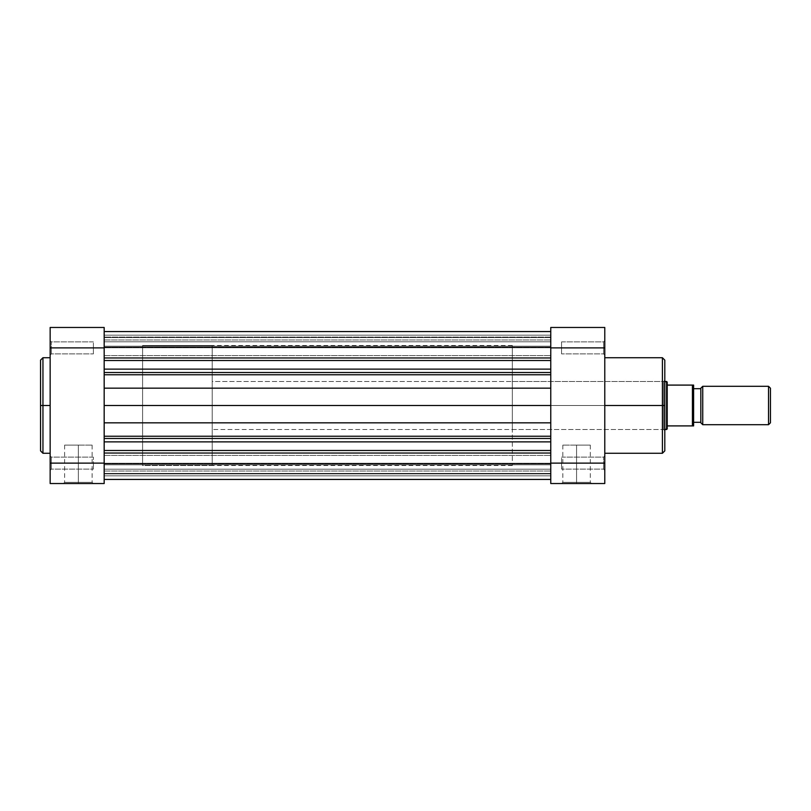 <?xml version="1.0" encoding="UTF-8"?>
<svg xmlns="http://www.w3.org/2000/svg" width="811" height="811" viewBox="0 0 811 811"><rect width="100%" height="100%" fill="white"/><g stroke="black" fill="none" stroke-linecap="round" stroke-linejoin="round"><path stroke-width="0.61" stroke-dasharray="4.05 3.04" d="M42.953 453.278L42.953 405.5L50.15 405.5L50.15 453.278L50.15 357.722L50.15 405.5L42.953 405.5L42.953 357.722L42.953 405.5L40.55 405.5L40.55 360.337M51.357 347.878L51.357 353.88L51.357 347.878L50.15 347.878L51.357 347.878L51.357 353.88L51.357 347.878L50.15 347.878L50.15 355.076L50.15 347.878L93.377 347.878L93.377 353.88L93.377 347.878L51.357 347.878L51.357 353.88L51.357 347.878L93.377 347.878L93.377 353.88L93.377 347.878L51.357 347.878L51.357 353.88L51.357 347.878L93.377 347.878L51.357 347.878L51.357 341.877L51.357 347.878L93.377 347.878L93.377 341.877L93.377 353.88L93.377 347.878L51.357 347.878L51.357 341.877L51.357 347.878L50.15 347.878L50.15 355.076L50.15 327.472L104.173 327.472L104.173 483.528L50.15 483.528L50.15 463.122L51.357 463.122L51.357 469.123L51.357 463.122L50.15 463.122L50.15 470.329L50.15 463.122L51.357 463.122L51.357 469.123L51.357 463.122L50.15 463.122L50.15 470.329L50.15 340.671L50.15 470.329L50.15 455.924L50.15 470.329L50.15 463.122L104.173 463.122L104.173 347.878L50.15 347.878L50.15 327.472L104.173 327.472L104.173 347.878L50.15 347.878L51.357 347.878L51.357 341.877L51.357 347.878L50.15 347.878L50.15 340.671L50.15 347.878L51.357 347.878L51.357 341.877L51.357 347.878M78.363 482.332L64.627 482.332L78.363 482.332L78.363 445.117L64.627 445.117L78.363 445.117L78.363 482.332L64.627 482.332L78.363 482.332L78.363 445.117L78.363 482.332L92.109 482.332L78.363 482.332L78.363 483.528L63.43 483.528L93.306 483.528L78.363 483.528L78.363 482.332L92.109 482.332L78.363 482.332M93.377 463.122L93.377 469.123L93.377 463.122L51.357 463.122L93.377 463.122L93.377 469.123L93.377 463.122L51.357 463.122L51.357 469.123L51.357 463.122L93.377 463.122L51.357 463.122L51.357 469.123L51.357 463.122L93.377 463.122L93.377 469.123L93.377 463.122L51.357 463.122L51.357 457.12L51.357 463.122L93.377 463.122L93.377 457.12L93.377 469.123L93.377 463.122M40.55 450.875L40.55 405.5L42.953 405.5L42.953 357.722M104.173 405.5L142.594 405.5L104.173 405.5L104.173 345.476L104.173 465.524L104.173 405.5L142.594 405.5L142.594 345.476L142.594 465.524L142.594 345.476L142.594 405.5L104.173 405.5L104.173 465.524L104.173 345.476L104.173 465.524L104.173 405.5L550.76 405.5L512.339 405.5L512.339 429.506L512.339 405.5L663.611 405.5L663.611 429.506L663.611 405.5L664.807 405.5L512.339 405.5L550.76 405.5L550.76 345.476L550.76 465.524L550.76 345.476L550.76 465.524L550.76 405.5L512.339 405.5L512.339 345.476L512.339 405.5L550.76 405.5L104.173 405.5L104.173 438.477L104.173 347.777L104.173 355.583L104.173 347.777L550.76 347.777L104.173 347.777L104.173 355.583L104.173 331.577L104.173 357.965L104.173 347.777L550.76 347.777L550.76 355.583L550.76 347.777L104.173 347.777L550.76 347.777L550.76 357.965L104.173 357.965L104.173 345.506L104.173 471.029L104.173 463.223L550.76 463.223L104.173 463.223L104.173 471.029L104.173 463.223L550.76 463.223L550.76 471.029L550.76 463.223L104.173 463.223L550.76 463.223L550.76 479.433L550.76 475.824L104.173 475.824L104.173 405.5L550.76 405.5L550.76 479.423L550.76 331.577L550.76 405.5L550.76 381.322L550.76 388.165L104.173 388.165L104.173 357.965L104.173 374.763L550.76 374.763L550.76 369.127L550.76 381.322L550.76 357.965L550.76 388.165L104.173 388.165L104.173 422.835L550.76 422.835L550.76 405.5L104.173 405.5L104.173 374.763L550.76 374.763L550.76 436.237L104.173 436.237L104.173 422.835L550.76 422.835L550.76 436.237L104.173 436.237L104.173 453.035L104.173 405.5L550.76 405.5L104.173 405.5L104.173 345.476L104.173 405.5M50.15 400.816L50.15 357.722L50.15 400.816M142.594 405.5L142.594 465.524L142.594 345.476L212.218 345.476L212.218 465.524L142.594 465.524L142.594 405.5M50.15 483.528L104.173 483.528L104.173 463.122L50.15 463.122L51.357 463.122L51.357 457.12L51.357 463.122L50.15 463.122L50.15 455.924L50.15 463.122L51.357 463.122L51.357 457.12L51.357 463.122L50.15 463.122L50.15 455.924L50.15 483.528M93.377 347.878L93.377 341.877L93.377 347.878M78.363 445.117L92.109 445.117L78.363 445.117M78.363 483.528L93.306 483.528L78.363 483.528M51.357 463.122L51.357 457.12L51.357 463.122M50.15 347.878L50.15 340.671L50.15 347.878M40.55 405.5L40.55 450.875L40.55 405.5M42.953 405.5L42.953 453.278L42.953 405.5M603.577 463.122L603.577 469.123L603.577 463.122L604.783 463.122L603.577 463.122L603.577 469.123L603.577 463.122L604.783 463.122L604.783 470.329L604.783 463.122L561.567 463.122L561.567 469.123L561.567 463.122L603.577 463.122L603.577 469.123L603.577 463.122L561.567 463.122L561.567 469.123L561.567 463.122L603.577 463.122L603.577 469.123L603.577 463.122L561.567 463.122L603.577 463.122L603.577 457.12L603.577 463.122L561.567 463.122L561.567 457.12L561.567 469.123L561.567 463.122L603.577 463.122L603.577 457.12L603.577 463.122L604.783 463.122L604.783 483.528L550.76 483.528L550.76 327.472L604.783 327.472L604.783 347.878L603.577 347.878L603.577 353.88L603.577 347.878L604.783 347.878L604.783 355.076L604.783 347.878L603.577 347.878L603.577 353.88L603.577 347.878L604.783 347.878L604.783 470.329L604.783 455.924L604.783 470.329L604.783 463.122L550.76 463.122L550.76 347.878L604.783 347.878L604.783 340.671L604.783 483.528L550.76 483.528L550.76 463.122L604.783 463.122L603.577 463.122L603.577 457.12L603.577 463.122L604.783 463.122L604.783 455.924L604.783 463.122L603.577 463.122L603.577 457.12L603.577 463.122M664.807 360.125L664.807 430.712L664.807 360.125L664.807 405.5L662.405 405.5L662.405 357.722L662.405 405.5L604.783 405.5L604.783 357.722L604.783 453.278L604.783 357.722L604.783 405.5L662.405 405.5L662.405 453.278M576.57 482.332L590.307 482.332L576.57 482.332L576.57 445.117L590.307 445.117L576.57 445.117L576.57 482.332L590.307 482.332L576.57 482.332L576.57 445.117L576.57 482.332L562.834 482.332L576.57 482.332L576.57 483.528L591.513 483.528L561.628 483.528L576.57 483.528L576.57 482.332L562.834 482.332L576.57 482.332M561.567 347.878L561.567 353.88L561.567 347.878L603.577 347.878L561.567 347.878L561.567 353.88L561.567 347.878L603.577 347.878L603.577 353.88L603.577 347.878L561.567 347.878L603.577 347.878L603.577 353.88L603.577 347.878L561.567 347.878L561.567 341.877L561.567 353.88L561.567 347.878L603.577 347.878L603.577 341.877L603.577 347.878L561.567 347.878L561.567 341.877L561.567 347.878M662.405 357.722L662.405 405.5L664.807 405.5L664.807 410.417L664.807 400.583L664.807 405.5L663.611 405.5L663.611 381.494L663.611 429.506L663.611 405.5L512.339 405.5L512.339 465.524L512.339 345.476L512.339 429.506L512.339 381.494L512.339 405.5L663.611 405.5L663.611 381.494L663.611 405.5L664.807 405.5L664.807 450.663M664.807 400.583L664.807 380.288L664.807 400.583M664.807 410.417L664.807 430.712L664.807 410.417M604.783 405.5L604.783 453.278L604.783 405.5M512.339 405.5L512.339 381.494L512.339 405.5M603.577 347.878L603.577 341.877L603.577 347.878L604.783 347.878L550.76 347.878L550.76 327.472L604.783 327.472L604.783 347.878L603.577 347.878L603.577 341.877L603.577 347.878L604.783 347.878L604.783 340.671L604.783 347.878L603.577 347.878L603.577 341.877L603.577 347.878M561.567 463.122L561.567 469.123L561.567 463.122M576.57 445.117L562.834 445.117L576.57 445.117M664.807 405.5L664.807 450.875L664.807 405.5M662.405 405.5L662.405 453.278L662.405 405.5M576.57 483.528L561.628 483.528L576.57 483.528M604.783 347.878L604.783 340.671L604.783 347.878M604.783 463.122L604.783 455.924L604.783 463.122M768.534 424.711L768.534 386.289L768.534 424.711M770.45 388.216L770.45 422.784L770.45 388.216M702.742 386.289L702.742 424.711L702.742 386.289M700.826 422.784L700.826 388.216L700.826 422.784M664.807 429.506L212.218 429.506L212.218 381.494L664.807 381.494L212.218 381.494L212.218 405.5L212.218 345.476L142.594 345.476L142.594 465.524L212.218 465.524L212.218 345.476L212.218 429.506L212.218 381.494L212.218 429.506L664.807 429.506M666.612 381.494L666.612 429.506L666.612 381.494M693.618 425.907L692.422 425.907L692.422 385.093L667.21 385.093L667.21 428.907L667.21 385.093L693.618 385.093L693.618 425.907L693.618 385.093M700.826 388.692L700.826 422.308L700.826 388.692M693.618 422.308L693.618 388.692L693.618 422.308M692.422 425.907L667.21 425.907L692.422 425.907L692.422 385.093M700.826 422.308L700.826 389.016L700.826 422.308M212.218 465.524L212.218 411.38L212.218 465.524M692.797 385.093L693.577 385.093M104.173 372.523L104.173 374.763L104.173 372.523M104.173 438.477L104.173 441.873L550.76 441.873L104.173 441.873L104.173 450.49L550.76 450.49L550.76 441.873L550.76 450.49L104.173 450.49L104.173 453.035L550.76 453.035L550.76 450.49L550.76 453.035L104.173 453.035L550.76 453.035L550.76 471.029L550.76 455.417L550.76 463.223L104.173 463.223L104.173 455.569L104.173 471.029L104.173 453.035L550.76 453.035L104.173 453.035L104.173 479.433L104.173 473.411L550.76 473.411L550.76 475.824L104.173 475.824L550.76 475.824L550.76 473.411L104.173 473.411L550.76 473.411L104.173 473.411L104.173 464.794L550.76 464.794L550.76 473.411L550.76 464.794L104.173 464.794L104.173 463.385L104.173 463.933L550.76 463.933L550.76 463.385L550.76 469.214L104.173 469.214L104.173 463.933L550.76 463.933L104.173 463.933L104.173 473.928L550.76 473.928L550.76 469.214L104.173 469.214L550.76 469.214L550.76 473.928L104.173 473.928L104.173 469.214L550.76 469.214L550.76 463.933L104.173 463.933L104.173 464.794L550.76 464.794L104.173 464.794L104.173 473.411L550.76 473.411L104.173 473.411L550.76 473.411L104.173 473.411L104.173 475.824L550.76 475.824L550.76 479.433L550.76 453.035L104.173 453.035L104.173 438.477M104.173 347.777L104.173 331.567L104.173 357.965L550.76 357.965L550.76 369.127L104.173 369.127L104.173 357.965L550.76 357.965L104.173 357.965L104.173 360.51L550.76 360.51L550.76 331.567L550.76 335.176L104.173 335.176L104.173 331.567L104.173 337.589L550.76 337.589L550.76 335.176L104.173 335.176L550.76 335.176L550.76 337.589L104.173 337.589L550.76 337.589L104.173 337.589L104.173 346.206L550.76 346.206L550.76 337.589L550.76 346.206L104.173 346.206L104.173 347.615L104.173 347.067L550.76 347.067L550.76 347.615L550.76 341.786L104.173 341.786L104.173 347.067L550.76 347.067L104.173 347.067L104.173 337.072L550.76 337.072L550.76 341.786L104.173 341.786L550.76 341.786L550.76 337.072L104.173 337.072L104.173 341.786L550.76 341.786L550.76 347.067L104.173 347.067L104.173 346.206L550.76 346.206L104.173 346.206L104.173 337.589L550.76 337.589L104.173 337.589L550.76 337.589L104.173 337.589L104.173 335.176L550.76 335.176L550.76 331.567L550.76 355.583L550.76 339.971L550.76 347.777L104.173 347.777L550.76 347.777L104.173 347.777L104.173 339.971L104.173 347.777L550.76 347.777L550.76 339.971L550.76 347.777L104.173 347.777L104.173 339.971L104.173 347.777M550.76 357.965L104.173 357.965L550.76 357.965M550.76 360.51L104.173 360.51L104.173 369.127L550.76 369.127L550.76 360.51M550.76 405.5L550.76 345.476L550.76 405.5M550.76 347.777L550.76 339.971L550.76 347.777M104.173 463.223L550.76 463.223L104.173 463.223L104.173 455.417L104.173 463.223L550.76 463.223L550.76 455.417L550.76 463.223L104.173 463.223L104.173 455.417L104.173 463.223M550.76 463.223L550.76 455.417L550.76 463.223M51.357 353.88L50.15 355.076L51.357 353.88L93.377 353.88L51.357 353.88M51.357 469.123L50.15 470.329L51.357 469.123L93.377 469.123L51.357 469.123M64.627 445.117L64.627 482.332L63.43 483.528M512.339 345.476L142.594 345.476M512.339 465.524L142.594 465.524M93.377 341.877L51.357 341.877L50.15 340.671L51.357 341.877L93.377 341.877M93.377 457.12L51.357 457.12L50.15 455.924L51.357 457.12L93.377 457.12M92.109 445.117L92.109 482.332L93.306 483.528M603.577 469.123L604.783 470.329L603.577 469.123L561.567 469.123L603.577 469.123M603.577 353.88L604.783 355.076L603.577 353.88L561.567 353.88L603.577 353.88M512.339 429.506L663.611 429.506L664.807 430.712M590.307 445.117L590.307 482.332L591.513 483.528M512.339 381.494L663.611 381.494L664.807 380.288M561.567 341.877L603.577 341.877L604.783 340.671L603.577 341.877L561.567 341.877M561.567 457.12L603.577 457.12L604.783 455.924L603.577 457.12L561.567 457.12M562.834 445.117L562.834 482.332L561.628 483.528M104.173 471.029L550.76 471.029L104.173 471.029M104.173 355.583L550.76 355.583L104.173 355.583M550.76 479.433L104.173 479.433M550.76 463.385L104.173 463.385L550.76 463.385M550.76 347.615L104.173 347.615L550.76 347.615M550.76 331.567L104.173 331.567M104.173 339.971L550.76 339.971L104.173 339.971M104.173 455.417L550.76 455.417L104.173 455.417"/><path stroke-width="1.22" d="M40.55 360.337L40.55 405.5L40.55 360.125L40.55 405.5L42.953 405.5L42.953 357.722L42.953 405.5L50.15 405.5L42.953 405.5L42.953 453.278L50.15 453.278M40.55 360.125L42.953 357.722L42.953 405.5L40.55 405.5L40.55 450.875L42.953 453.278M50.15 327.472L50.15 483.528L104.173 483.528L104.173 327.472L50.15 327.472L50.15 463.122L104.173 463.122L104.173 347.878L50.15 347.878L104.173 347.878L104.173 327.472L50.15 327.472M104.173 483.528L50.15 483.528L50.15 463.122L104.173 463.122L104.173 483.528M40.55 405.5L40.55 450.875L40.55 405.5M42.953 405.5L42.953 453.278L42.953 405.5M604.783 453.278L662.405 453.278L662.405 405.5L604.783 405.5L662.405 405.5L662.405 357.722L662.405 405.5L664.807 405.5L664.807 360.125L664.807 405.5L664.807 360.125L662.405 357.722L604.783 357.722M664.807 450.663L664.807 405.5L662.405 405.5L662.405 357.722M604.783 347.878L604.783 327.472L550.76 327.472L550.76 483.528L604.783 483.528L604.783 347.878L604.783 463.122L550.76 463.122L550.76 347.878L604.783 347.878L604.783 327.472L550.76 327.472L550.76 347.878L604.783 347.878M604.783 483.528L550.76 483.528L550.76 463.122L604.783 463.122L604.783 483.528M664.807 405.5L664.807 450.875L664.807 405.5M662.405 405.5L662.405 453.278L662.405 405.5M768.534 386.289L770.45 388.216L770.45 422.784L768.534 424.711L702.742 424.711L700.826 422.784L700.826 388.216L702.742 386.289L768.534 386.289L702.742 386.289L702.742 424.711L768.534 424.711L768.534 386.289L768.534 424.711L770.45 422.784L770.45 388.216L768.534 386.289M693.618 385.093L667.21 385.093L667.21 382.093L664.807 381.494L666.612 381.494L666.612 429.506L664.807 429.506L667.21 428.907L666.612 429.506L666.612 381.494L667.21 382.093L667.21 425.907L693.618 425.907L693.618 385.093L693.618 425.907M700.826 422.308L693.618 422.308L700.826 422.308M693.618 388.692L700.826 388.692L693.618 388.692M667.21 425.907L667.21 428.907L667.21 425.907L692.422 425.907L692.422 385.093L667.21 385.093L667.21 425.907M692.422 385.093L693.577 385.093L692.422 385.093L692.422 425.907L693.577 425.907L692.797 425.907M702.742 424.711L702.742 386.289L700.826 388.216L700.826 422.784L702.742 424.711M550.76 372.523L104.173 372.523L550.76 372.523M104.173 369.127L550.76 369.127L104.173 369.127M550.76 438.477L104.173 438.477L550.76 438.477M104.173 436.237L550.76 436.237L104.173 436.237M550.76 453.035L104.173 453.035L550.76 453.035M104.173 450.49L550.76 450.49L104.173 450.49M104.173 441.873L550.76 441.873L104.173 441.873M550.76 422.835L104.173 422.835L550.76 422.835M104.173 405.5L550.76 405.5L104.173 405.5M104.173 388.165L550.76 388.165L104.173 388.165M550.76 374.763L104.173 374.763L550.76 374.763M104.173 360.51L550.76 360.51L104.173 360.51M104.173 357.965L550.76 357.965L104.173 357.965M42.953 357.722L50.15 357.722M662.405 453.278L664.807 450.875M104.173 479.433L550.76 479.433M104.173 331.567L550.76 331.567"/></g></svg>
